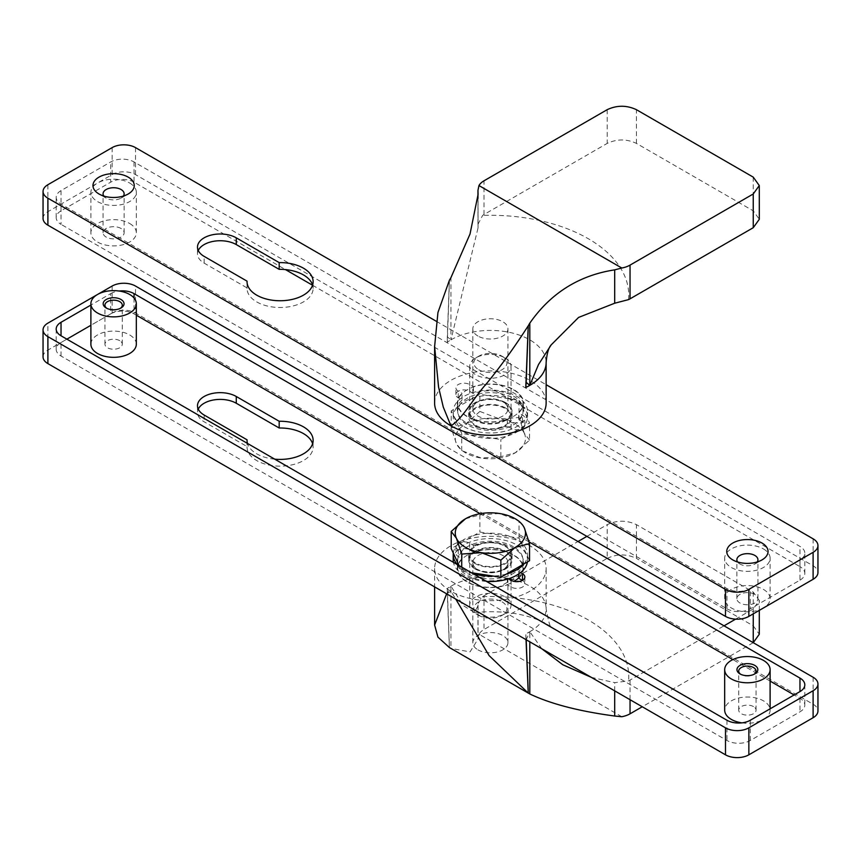 <?xml version="1.0" encoding="UTF-8"?>
<svg xmlns="http://www.w3.org/2000/svg" width="861" height="861" viewBox="0 0 861 861"><rect width="100%" height="100%" fill="white"/><g stroke="black" fill="none" stroke-linecap="round" stroke-linejoin="round"><path stroke-width="0.65" stroke-dasharray="4.3 3.23" d="M740.697 674.281A8.675 5.005 0 0 0 741.256 674.637L740.019 673.915L741.256 674.637A8.675 5.005 0 0 0 753.526 674.637A8.675 5.005 0 0 0 754.096 674.281M753.526 706.59A8.675 5.005 0 0 0 744.076 705.503A8.675 5.005 0 0 0 738.716 710.131A8.675 5.005 0 0 0 741.256 713.672A8.675 5.005 0 0 0 750.717 714.759A8.675 5.005 0 0 0 756.066 710.131A8.675 5.005 0 0 0 753.526 706.59M106.904 308.367A8.675 5.005 0 0 0 107.474 308.722L106.226 308.001L107.474 308.722A8.675 5.005 0 0 0 119.744 308.722A8.675 5.005 0 0 0 120.303 308.367M119.744 340.676A8.675 5.005 0 0 0 110.283 339.589A8.675 5.005 0 0 0 104.934 344.217A8.675 5.005 0 0 0 107.474 347.758A8.675 5.005 0 0 0 116.924 348.845A8.675 5.005 0 0 0 122.284 344.217A8.675 5.005 0 0 0 119.744 340.676M136.318 344.217A22.72 13.119 0 0 0 129.667 334.94A22.72 13.119 0 0 0 104.913 332.098A22.72 13.119 0 0 0 90.889 344.217M741.881 722.853A22.72 13.119 0 0 0 770.111 710.131A22.72 13.119 0 0 0 763.459 700.854A22.72 13.119 0 0 0 738.706 698.013A22.72 13.119 0 0 0 724.682 710.131M247.053 440.854L247.053 446.558L204.143 421.782A22.72 13.119 180 0 1 197.492 412.505A22.72 13.119 180 0 1 198.256 409.136M312.608 443.706A33.041 19.082 180 0 1 313.124 447.074A33.041 19.082 180 0 1 292.729 464.703A33.041 19.082 180 0 1 256.718 460.57A33.041 19.082 180 0 1 247.042 447.074A33.041 19.082 180 0 1 247.053 446.558M274.724 459.161A33.041 19.082 180 0 1 256.718 453.822A33.041 19.082 180 0 1 247.484 443.426M518.731 573.932L518.731 571.543L520.55 572.587M508.517 578.786L507.344 578.118A33.041 19.082 180 0 1 474.077 578.334A33.041 19.082 180 0 1 457.331 561.738A33.041 19.082 180 0 1 462.023 551.944L458.246 549.77A8.05 4.649 180 0 1 455.889 546.487A8.05 4.649 180 0 1 460.861 542.182A8.05 4.649 180 0 1 469.632 543.194L473.41 545.368L473.41 552.116A33.041 19.082 180 0 1 513.737 555.001A33.041 19.082 180 0 1 523.423 568.486A33.041 19.082 180 0 1 518.731 578.28M473.41 545.368A33.041 19.082 180 0 1 513.737 548.253A33.041 19.082 180 0 1 523.423 561.738A33.041 19.082 180 0 1 518.731 571.543M813.107 677.252L813.107 704.233L135.511 313.017L135.511 286.046M112.145 286.046L112.145 313.017L47.893 350.115L47.893 323.133M136.318 315.18L134.047 313.867A16.52 9.536 0 0 0 110.682 313.867L110.682 293.633L90.889 305.063M110.682 293.633A16.52 9.536 180 0 1 119.119 291.018M522.358 580.379L522.498 580.465A8.05 4.649 180 0 1 524.866 583.747A8.05 4.649 180 0 1 519.893 588.041A8.05 4.649 180 0 1 511.111 587.041L507.344 584.856A33.041 19.082 180 0 1 474.077 585.082A33.041 19.082 180 0 1 457.331 568.486A33.041 19.082 180 0 1 462.023 558.692L458.246 556.518A8.05 4.649 180 0 1 455.889 553.225A8.05 4.649 180 0 1 460.861 548.931A8.05 4.649 180 0 1 469.632 549.942L473.41 552.116M43.05 356.863A16.52 9.536 180 0 1 47.893 350.115M112.145 313.017A16.52 9.536 180 0 1 135.511 313.017M813.107 704.233A16.52 9.536 180 0 1 817.95 710.971M66.878 339.159L61.034 342.527A16.52 9.536 0 0 0 56.191 349.275A16.52 9.536 0 0 0 61.034 356.024L726.953 740.482A16.52 9.536 0 0 0 750.318 740.482L799.966 711.821A16.52 9.536 0 0 0 804.809 705.073A16.52 9.536 0 0 0 799.966 698.325L794.122 694.956M110.682 313.867L90.889 325.297M770.111 681.094L732.862 659.58M529.095 541.935L480.147 513.683M507.344 578.118L507.344 584.856M462.023 558.692L462.023 551.944M737.597 561.975A10.536 6.081 0 0 0 739.943 564.03L732.797 559.908M732.786 559.908L739.943 564.03A10.536 6.081 0 0 0 754.839 564.03A10.536 6.081 0 0 0 757.196 561.975M754.839 594.391A10.536 6.081 0 0 0 743.366 593.068A10.536 6.081 0 0 0 736.865 598.686A10.536 6.081 0 0 0 739.943 602.991A10.536 6.081 0 0 0 751.427 604.304A10.536 6.081 0 0 0 757.928 598.686A10.536 6.081 0 0 0 754.839 594.391M103.804 196.05A10.536 6.081 0 0 0 106.161 198.116L99.004 193.983L106.161 198.116A10.536 6.081 0 0 0 121.057 198.116A10.536 6.081 0 0 0 123.403 196.05M121.057 228.477A10.536 6.081 0 0 0 109.573 227.153A10.536 6.081 0 0 0 103.072 232.771A10.536 6.081 0 0 0 106.161 237.076A10.536 6.081 0 0 0 117.634 238.389A10.536 6.081 0 0 0 124.135 232.771A10.536 6.081 0 0 0 121.057 228.477M129.667 223.494A22.72 13.119 180 0 1 136.318 232.771A22.72 13.119 180 0 1 122.294 244.89A22.72 13.119 180 0 1 97.541 242.049A22.72 13.119 180 0 1 90.889 232.771A22.72 13.119 180 0 1 104.913 220.653A22.72 13.119 180 0 1 129.667 223.494M129.667 183.027A22.72 13.119 180 0 1 136.318 192.304A22.72 13.119 180 0 1 122.294 204.423A22.72 13.119 180 0 1 97.541 201.582A22.72 13.119 180 0 1 90.889 192.304A22.72 13.119 180 0 1 104.913 180.186A22.72 13.119 180 0 1 129.667 183.027M763.373 608.017A22.72 13.119 180 0 1 731.333 607.963A22.72 13.119 180 0 1 724.682 598.686A22.72 13.119 180 0 1 738.706 586.567A22.72 13.119 180 0 1 763.459 589.419A22.72 13.119 180 0 1 770.111 598.686A22.72 13.119 180 0 1 763.546 607.909M763.459 548.941A22.72 13.119 180 0 1 770.111 558.219A22.72 13.119 180 0 1 756.087 570.337A22.72 13.119 180 0 1 731.333 567.496A22.72 13.119 180 0 1 724.682 558.219A22.72 13.119 180 0 1 738.706 546.1A22.72 13.119 180 0 1 763.459 548.941M198.256 250.476A22.72 13.119 0 0 0 197.492 253.855A22.72 13.119 0 0 0 204.143 263.122L247.053 287.897A33.041 19.082 0 0 0 247.042 288.413A33.041 19.082 0 0 0 256.718 301.91A33.041 19.082 0 0 0 292.729 306.042A33.041 19.082 0 0 0 313.124 288.413A33.041 19.082 0 0 0 312.608 285.045M507.344 419.458L507.344 426.195L511.111 428.38A8.05 4.649 0 0 0 519.893 429.381A8.05 4.649 0 0 0 524.866 425.086A8.05 4.649 0 0 0 522.498 421.804L518.731 419.619A33.041 19.082 0 0 0 523.423 409.825A33.041 19.082 0 0 0 506.677 393.229A33.041 19.082 0 0 0 473.41 393.455L469.632 391.281A8.05 4.649 0 0 0 460.861 390.27A8.05 4.649 0 0 0 455.889 394.564A8.05 4.649 0 0 0 458.246 397.857L462.023 400.031L462.023 393.283A33.041 19.082 0 0 0 457.331 403.088A33.041 19.082 0 0 0 467.006 416.573A33.041 19.082 0 0 0 507.344 419.458L511.111 421.632A8.05 4.649 0 0 0 519.893 422.643A8.05 4.649 0 0 0 524.866 418.349A8.05 4.649 0 0 0 522.498 415.056L518.731 412.882A33.041 19.082 0 0 0 523.423 403.088A33.041 19.082 0 0 0 506.677 386.492A33.041 19.082 0 0 0 473.41 386.707L469.632 384.533A8.05 4.649 0 0 0 460.861 383.522A8.05 4.649 0 0 0 455.889 387.827A8.05 4.649 0 0 0 458.246 391.109L462.023 393.283M462.023 400.031A33.041 19.082 0 0 0 457.331 409.825A33.041 19.082 0 0 0 467.006 423.321A33.041 19.082 0 0 0 507.344 426.195M43.05 218.436A16.52 9.536 180 0 1 47.893 211.698L112.145 174.6A16.52 9.536 180 0 1 135.511 174.6L813.107 565.806A16.52 9.536 180 0 1 817.95 572.554M436.387 321.325L546.132 384.695M799.966 559.908L799.966 580.142L750.318 608.802L750.318 588.569A16.52 9.536 180 0 1 726.953 588.569L61.034 204.111A16.52 9.536 180 0 1 56.191 197.363A16.52 9.536 180 0 1 61.034 190.615L110.682 161.954A16.52 9.536 180 0 1 134.047 161.954L799.966 546.412A16.52 9.536 180 0 1 804.809 553.16A16.52 9.536 180 0 1 799.966 559.908L750.318 588.569M799.966 580.142A16.52 9.536 0 0 0 804.809 573.394A16.52 9.536 0 0 0 799.966 566.646L799.966 546.412M134.047 161.954L134.047 182.188L285.443 269.59M312.543 285.239L799.966 566.646M134.047 182.188A16.52 9.536 0 0 0 110.682 182.188L110.682 161.954M61.034 190.615L61.034 210.848L110.682 182.188M61.034 210.848A16.52 9.536 0 0 0 56.191 217.596A16.52 9.536 0 0 0 61.034 224.344L61.034 204.111M726.953 588.569L726.953 608.802L61.034 224.344M726.953 608.802A16.52 9.536 0 0 0 750.318 608.802M247.053 287.897L247.053 282.193M518.731 419.619L518.731 412.882M473.41 386.707L473.41 393.455M475.702 568.529A20.761 11.979 0 0 0 505.052 568.529A20.761 11.979 0 0 0 505.052 551.578A20.761 11.979 0 0 0 475.702 551.578A20.761 11.979 0 0 0 475.702 568.529L477.963 569.831A17.554 10.138 0 0 0 502.792 569.831A17.554 10.138 0 0 0 507.925 562.674A17.554 10.138 0 0 0 502.792 555.506A17.554 10.138 0 0 0 483.656 553.311A17.554 10.138 0 0 0 472.818 562.674A17.554 10.138 0 0 0 477.963 569.831L475.702 568.529M477.963 649.851A17.554 10.138 0 0 0 497.088 652.046A17.554 10.138 0 0 0 507.925 642.683A17.554 10.138 0 0 0 502.792 635.515A17.554 10.138 0 0 0 483.656 633.319A17.554 10.138 0 0 0 472.818 642.683A17.554 10.138 0 0 0 477.963 649.851M513.447 546.735A32.632 18.834 0 0 0 477.887 542.656A32.632 18.834 0 0 0 457.74 560.059A32.632 18.834 0 0 0 467.297 573.383A32.632 18.834 0 0 0 502.856 577.462A32.632 18.834 0 0 0 523.004 560.059A32.632 18.834 0 0 0 513.447 546.735M518.731 577.806A32.632 18.834 0 0 0 523.004 568.486A32.632 18.834 0 0 0 513.447 555.162A32.632 18.834 0 0 0 477.887 551.083A32.632 18.834 0 0 0 457.74 568.486A32.632 18.834 0 0 0 467.297 581.81A32.632 18.834 0 0 0 514.146 581.39M529.806 545.723A55.761 32.191 0 0 0 469.041 538.749A55.761 32.191 0 0 0 434.611 568.486A55.761 32.191 0 0 0 450.949 591.249A55.761 32.191 0 0 0 511.714 598.234A55.761 32.191 0 0 0 546.132 568.486A55.761 32.191 0 0 0 529.806 545.723M621.803 716.718L478.964 634.256A20.653 11.925 180 0 1 484.011 629.499L484.011 595.769A20.653 11.925 0 0 0 482.634 596.651L477.973 603.733L478.059 605.735L474.422 612.494L463.175 605.552L450.949 586.19A55.761 32.191 0 0 0 447.3 588.515L449.431 647.569M446.633 593.821L450.949 591.249L455.781 599.105M478.964 634.256L477.963 636.785L477.963 603.4L478.059 639.045L470.041 651.874L450.949 648.43A186.568 107.711 -60 0 1 450.055 647.924M526.028 639.658L525.78 633.825A55.761 32.191 0 0 0 529.806 631.726L526.2 639.755M541.773 648.753L529.806 631.726L529.806 641.843M529.806 631.726A55.761 32.191 0 0 0 546.132 608.953A55.761 32.191 0 0 0 529.806 586.19A55.761 32.191 0 0 0 450.949 586.19L450.949 648.43M449.399 647.547L447.3 593.401L450.949 586.19M591.227 677.306L614.689 682.665L628.53 680.879A20.653 11.925 0 0 0 630.048 680.082L724.036 625.818M447.3 588.515L447.3 593.401M753.235 642.683L642.252 706.763M735.595 619.145L753.257 608.953L759.305 600.526L753.257 592.088L636.43 524.64C626.69 520.087 616.96 520.087 607.22 524.64L607.199 558.369L484.011 629.499M607.199 558.369C616.939 553.827 626.668 553.827 636.408 558.369L636.43 524.64M753.257 592.088L753.235 625.818L636.408 558.369M753.235 625.818L759.284 634.256M526.168 638.927L525.78 633.825M484.011 595.769L578 541.504M586.89 536.371L607.22 524.64M502.792 401.732L505.052 403.045A20.761 11.979 180 0 1 505.052 419.985A20.761 11.979 180 0 1 475.702 419.985A20.761 11.979 180 0 1 475.702 403.045A20.761 11.979 180 0 1 505.052 403.045L502.792 401.732A17.554 10.138 180 0 1 507.925 408.9A17.554 10.138 180 0 1 497.088 418.263A17.554 10.138 180 0 1 477.963 416.067A17.554 10.138 180 0 1 472.818 408.9A17.554 10.138 180 0 1 477.963 401.732A17.554 10.138 180 0 1 502.792 401.732M477.963 336.059A17.554 10.138 180 0 1 472.818 328.891A17.554 10.138 180 0 1 483.656 319.528A17.554 10.138 180 0 1 502.792 321.723A17.554 10.138 180 0 1 507.925 328.891A17.554 10.138 180 0 1 497.088 338.255A17.554 10.138 180 0 1 477.963 336.059M513.447 398.191A32.632 18.834 180 0 1 523.004 411.515A32.632 18.834 180 0 1 502.856 428.918A32.632 18.834 180 0 1 467.297 424.839A32.632 18.834 180 0 1 457.74 411.515A32.632 18.834 180 0 1 477.887 394.112A32.632 18.834 180 0 1 513.447 398.191M513.447 389.764A32.632 18.834 180 0 1 523.004 403.088A32.632 18.834 180 0 1 502.856 420.491A32.632 18.834 180 0 1 467.297 416.401A32.632 18.834 180 0 1 457.74 403.088A32.632 18.834 180 0 1 477.887 385.674A32.632 18.834 180 0 1 513.447 389.764M434.611 403.088A55.761 32.191 180 0 1 469.041 373.34A55.761 32.191 180 0 1 529.806 380.314A55.761 32.191 180 0 1 546.132 403.088M449.431 280.299L447.3 342.172A55.761 32.191 180 0 1 450.949 339.847L447.3 336.845L449.399 280.352M477.973 198.148L478.059 227.81L450.949 339.847L450.949 277.608M477.973 224.28L482.634 215.401A20.653 11.925 180 0 1 484.011 214.518L607.22 143.389C616.96 138.836 626.69 138.836 636.43 143.389L753.257 210.837L759.305 219.264M447.3 336.845L447.3 342.172M453.295 553.096A37.174 21.46 180 0 1 477.414 534.541A37.174 21.46 180 0 1 516.665 539.481A37.174 21.46 180 0 1 527.545 554.656A37.174 21.46 180 0 1 523.843 564.009M506.559 573.986A37.174 21.46 180 0 1 493.084 576.063M473.001 573.641A37.174 21.46 180 0 1 464.09 569.831A37.174 21.46 180 0 1 457.503 564.687M453.198 560.059A37.174 21.46 180 0 1 476.144 540.224A37.174 21.46 180 0 1 516.665 544.884A37.174 21.46 180 0 1 527.545 560.059A37.174 21.46 180 0 1 527.406 561.942M486.454 581.401A37.174 21.46 180 0 1 464.09 575.234A37.174 21.46 180 0 1 453.403 562.319M475.035 568.906A21.686 12.517 180 0 1 468.685 560.059A21.686 12.517 180 0 1 482.074 548.489A21.686 12.517 180 0 1 505.708 551.201A21.686 12.517 180 0 1 512.058 560.059A21.686 12.517 180 0 1 498.67 571.618A21.686 12.517 180 0 1 475.035 568.906M475.035 563.514A21.686 12.517 180 0 1 468.685 554.656A21.686 12.517 180 0 1 482.074 543.097A21.686 12.517 180 0 1 505.708 545.809A21.686 12.517 180 0 1 512.058 554.656A21.686 12.517 180 0 1 498.67 566.226A21.686 12.517 180 0 1 475.035 563.514M464.09 432.082A37.174 21.46 0 0 0 504.6 436.742A37.174 21.46 0 0 0 527.545 416.907A37.174 21.46 0 0 0 516.665 401.732A37.174 21.46 0 0 0 476.144 397.082A37.174 21.46 0 0 0 453.198 416.907A37.174 21.46 0 0 0 464.09 432.082M464.09 426.69A37.174 21.46 0 0 0 504.6 431.339A37.174 21.46 0 0 0 527.545 411.515A37.174 21.46 0 0 0 516.665 396.34A37.174 21.46 0 0 0 476.144 391.69A37.174 21.46 0 0 0 453.198 411.515A37.174 21.46 0 0 0 464.09 426.69M505.708 402.657A21.686 12.517 0 0 0 482.074 399.945A21.686 12.517 0 0 0 468.685 411.515A21.686 12.517 0 0 0 475.035 420.372A21.686 12.517 0 0 0 498.67 423.085A21.686 12.517 0 0 0 512.058 411.515A21.686 12.517 0 0 0 505.708 402.657M505.708 408.06A21.686 12.517 0 0 0 482.074 405.348A21.686 12.517 0 0 0 468.685 416.907A21.686 12.517 0 0 0 475.035 425.764A21.686 12.517 0 0 0 498.67 428.477A21.686 12.517 0 0 0 512.058 416.907A21.686 12.517 0 0 0 505.708 408.06M502.06 601.871A16.52 9.536 180 0 1 502.06 615.367A16.52 9.536 180 0 1 478.694 615.367L475.767 613.678A20.653 11.925 0 0 0 504.976 613.678A20.653 11.925 0 0 0 511.025 605.251A20.653 11.925 0 0 0 504.976 596.813A20.653 11.925 0 0 0 482.472 594.23A20.653 11.925 0 0 0 469.719 605.251A20.653 11.925 0 0 0 475.767 613.678L478.694 615.367A16.52 9.536 180 0 1 478.694 601.871A16.52 9.536 180 0 1 502.06 601.871M504.976 546.229A20.653 11.925 180 0 1 511.025 554.656A20.653 11.925 180 0 1 498.282 565.677A20.653 11.925 180 0 1 475.767 563.094A20.653 11.925 180 0 1 469.719 554.656A20.653 11.925 180 0 1 482.472 543.646A20.653 11.925 180 0 1 504.976 546.229M459.107 565.612L461.711 571.209L471.408 572.716M529.537 560.715L519.043 538.114L479.878 532.055L451.218 548.608M461.711 567.108L461.711 571.209M465.553 518.742L479.878 514.9L499.466 513.5L519.043 520.959L519.043 538.114M519.043 520.959L524.284 527.825M479.878 514.9L479.878 532.055M478.694 369.692A16.52 9.536 0 0 0 502.06 369.692A16.52 9.536 0 0 0 502.06 356.206L504.976 357.896A20.653 11.925 180 0 1 511.025 366.323A20.653 11.925 180 0 1 498.282 377.333A20.653 11.925 180 0 1 475.767 374.75A20.653 11.925 180 0 1 469.719 366.323A20.653 11.925 180 0 1 475.767 357.896A20.653 11.925 180 0 1 504.976 357.896L502.06 356.206A16.52 9.536 0 0 0 478.694 356.206A16.52 9.536 0 0 0 478.694 369.692M475.767 425.345A20.653 11.925 0 0 0 498.282 427.928A20.653 11.925 0 0 0 511.025 416.907A20.653 11.925 0 0 0 504.976 408.48A20.653 11.925 0 0 0 482.472 405.897A20.653 11.925 0 0 0 469.719 416.907A20.653 11.925 0 0 0 475.767 425.345M519.043 400.365L529.537 422.966L500.865 439.519L461.711 433.46L451.218 410.848L479.878 394.306L519.043 400.365L519.043 417.51L499.466 418.92L479.878 411.45L479.878 394.306M479.878 411.45L465.553 424.161L451.218 428.003L456.459 443.738L461.711 450.615L481.288 458.074L500.865 456.664L515.201 452.832L529.537 440.122L529.537 422.966M529.537 440.122L524.284 433.244L519.043 417.51M500.865 456.664L500.865 439.519M461.711 450.615L461.711 433.46M451.218 428.003L451.218 410.848M524.284 433.244A35.107 20.266 0 0 0 499.466 418.92A35.107 20.266 0 0 0 465.553 424.161A35.107 20.266 0 0 0 456.459 443.738A35.107 20.266 0 0 0 481.288 458.074A35.107 20.266 0 0 0 515.201 452.832A35.107 20.266 0 0 0 524.284 433.244M726.953 720.248L726.953 740.482M61.034 356.024L61.034 342.527M799.966 698.325L799.966 711.821M134.047 298.024L134.047 313.867M750.318 740.482L750.318 720.248M204.143 415.034L204.143 421.782M511.111 580.292L511.111 587.041M469.632 543.194L469.632 549.942M458.246 549.77L458.246 556.518M135.511 174.6L135.511 147.618M813.107 538.825L813.107 565.806M112.145 147.618L112.145 174.6M47.893 211.698L47.893 184.717M204.143 263.122L204.143 256.384M522.498 421.804L522.498 415.056M511.111 428.38L511.111 421.632M458.246 397.857L458.246 391.109M469.632 391.281L469.632 384.533M482.634 596.651A138.373 79.89 180 0 1 588.214 619.92A138.373 79.89 180 0 1 628.53 680.879M630.048 680.082L630.048 699.713M753.257 613.85L753.257 608.953M614.689 690.856L614.689 682.665M450.949 339.847A55.761 32.191 180 0 1 529.806 339.847A55.761 32.191 180 0 1 546.132 362.61M628.53 299.628A138.373 79.89 -0 0 0 588.214 238.669A138.373 79.89 -0 0 0 482.634 215.401M753.235 177.129L753.257 210.837M636.43 143.389L636.408 109.67M484.011 214.518L484.011 180.799M607.199 109.67L607.22 143.389M738.716 710.131L738.716 671.096M104.934 344.217L104.934 305.181M770.111 708.818L770.111 710.131M247.042 440.337L247.042 447.074M313.124 440.337L313.124 447.074M523.423 561.738L523.423 568.486M804.809 684.839L804.809 705.073M56.191 329.042L56.191 349.275M197.492 405.768L197.492 412.505M457.331 561.738L457.331 568.486M122.284 344.217L122.284 305.181M119.744 308.722L120.981 308.001M756.066 710.131L756.066 671.096M753.526 674.637L754.774 673.915M524.866 576.999L524.866 583.747M455.889 546.487L455.889 553.225M736.865 598.686L736.865 559.736M103.072 232.771L103.072 193.822M136.318 232.771L136.318 192.304M770.111 598.686L770.111 558.219M313.124 288.413L313.124 281.676M457.331 409.825L457.331 403.088M804.809 573.394L804.809 553.16M56.191 217.596L56.191 197.363M197.492 253.855L197.492 247.107M247.042 288.413L247.042 281.676M523.423 409.825L523.423 403.088M724.682 598.686L724.682 558.219M90.889 232.771L90.889 192.304M124.135 232.771L124.135 193.822M121.057 198.116L128.214 193.983M757.928 598.686L757.928 559.736M754.839 564.03L761.996 559.908M524.866 425.086L524.866 418.349M455.889 394.564L455.889 387.827M502.792 569.831L505.052 568.529M507.925 642.683L507.925 562.674M457.74 560.059L457.74 568.486M434.611 568.486L434.611 586.879M474.422 612.494C500.682 610.223 525.727 612.849 546.918 624.01L551.804 627.443C550.599 628.885 548.715 622.718 546.132 608.953L546.132 568.486M523.004 560.059L523.004 568.486M478.059 605.735L478.059 639.045M759.294 610.363L759.305 600.526M472.818 642.683L472.818 562.674M477.963 401.732L475.702 403.045M472.818 328.891L472.818 408.9M523.004 411.515L523.004 403.088M457.74 411.515L457.74 403.088M478.059 227.81L478.059 194.489M477.963 223.752L477.963 198.428M507.925 328.891L507.925 408.9M527.545 554.656L527.545 560.059M468.685 554.656L468.685 560.059M512.058 554.656L512.058 560.059M527.545 416.907L527.545 411.515M468.685 416.907L468.685 411.515M512.058 416.907L512.058 411.515M453.198 416.907L453.198 411.515M502.06 615.367L504.976 613.678M511.025 605.251L511.025 554.656M469.719 605.251L469.719 554.656M511.025 366.323L511.025 416.907M469.719 366.323L469.719 416.907M478.694 356.206L475.767 357.896"/><path stroke-width="1.29" d="M754.774 665.402A10.429 6.016 0 0 0 740.019 665.402A10.429 6.016 0 0 0 740.019 673.915L740.019 673.915A10.429 6.016 0 0 0 754.774 673.915A10.429 6.016 0 0 0 754.774 665.402M754.096 674.281A8.675 5.005 0 0 0 756.066 671.096A8.675 5.005 0 0 0 753.526 667.555A8.675 5.005 0 0 0 744.076 666.468A8.675 5.005 0 0 0 738.716 671.096A8.675 5.005 0 0 0 740.697 674.281M120.981 299.488A10.429 6.016 0 0 0 106.226 299.488A10.429 6.016 0 0 0 106.226 308.001L106.226 308.001A10.429 6.016 0 0 0 120.981 308.001A10.429 6.016 0 0 0 120.981 299.488M120.303 308.367A8.675 5.005 0 0 0 122.284 305.181A8.675 5.005 0 0 0 119.744 301.641A8.675 5.005 0 0 0 110.283 300.554A8.675 5.005 0 0 0 104.934 305.181A8.675 5.005 0 0 0 106.904 308.367M97.541 313.017A22.72 13.119 0 0 0 122.294 315.869A22.72 13.119 0 0 0 136.318 303.75A22.72 13.119 0 0 0 129.667 294.473A22.72 13.119 0 0 0 104.913 291.631A22.72 13.119 0 0 0 90.889 303.75A22.72 13.119 0 0 0 97.541 313.017M90.889 303.75L90.889 344.217A22.72 13.119 0 0 0 97.541 353.494A22.72 13.119 0 0 0 122.294 356.336A22.72 13.119 0 0 0 136.318 344.217L136.318 303.75M731.333 678.942A22.72 13.119 0 0 0 756.087 681.783A22.72 13.119 0 0 0 770.111 669.664A22.72 13.119 0 0 0 763.459 660.387A22.72 13.119 0 0 0 738.706 657.546A22.72 13.119 0 0 0 724.682 669.664A22.72 13.119 0 0 0 731.333 678.942M724.682 669.664L724.682 710.131A22.72 13.119 0 0 0 731.333 719.409A22.72 13.119 0 0 0 741.881 722.853M247.484 443.426A33.041 19.082 180 0 1 247.042 440.337A33.041 19.082 180 0 1 247.053 439.81L247.053 440.854M198.256 409.136A22.72 13.119 180 0 1 214.314 399.848A22.72 13.119 180 0 1 236.269 403.239L279.179 428.003A33.041 19.082 180 0 1 303.449 433.589A33.041 19.082 180 0 1 312.608 443.706M247.053 439.81L204.143 415.034A22.72 13.119 180 0 1 197.492 405.768A22.72 13.119 180 0 1 211.515 393.649A22.72 13.119 180 0 1 236.269 396.49L279.179 421.266A33.041 19.082 180 0 1 303.449 426.841A33.041 19.082 180 0 1 313.124 440.337A33.041 19.082 180 0 1 274.724 459.161M522.358 580.379L518.731 578.28L518.731 573.932M97.454 294.527L47.893 323.133A16.52 9.536 0 0 0 43.05 329.881A16.52 9.536 0 0 0 47.893 336.629L725.489 727.836A16.52 9.536 0 0 0 748.855 727.836L813.107 690.737A16.52 9.536 0 0 0 817.95 684A16.52 9.536 0 0 0 813.107 677.252L135.511 286.046A16.52 9.536 0 0 0 112.145 286.046L97.627 294.419M47.893 336.629L47.893 363.611L725.489 754.817L725.489 727.836M748.855 727.836L748.855 754.817L813.107 717.719L813.107 690.737M61.034 335.79A16.52 9.536 180 0 1 56.191 329.042A16.52 9.536 180 0 1 61.034 322.294L61.034 335.79L726.953 720.248A16.52 9.536 180 0 0 750.318 720.248L799.966 691.587L799.966 678.091L134.047 293.633L134.047 298.024M90.889 305.063L61.034 322.294M119.119 291.018A16.52 9.536 180 0 1 134.047 293.633M799.966 678.091A16.52 9.536 180 0 1 804.809 684.839A16.52 9.536 180 0 1 799.966 691.587M47.893 363.611A16.52 9.536 180 0 1 43.05 356.863L43.05 329.881M817.95 684L817.95 710.971A16.52 9.536 180 0 1 813.107 717.719M748.855 754.817A16.52 9.536 180 0 1 725.489 754.817M90.889 325.297L66.878 339.159M794.122 694.956L770.111 681.094M732.862 659.58L529.095 541.935M480.147 513.683L136.318 315.18M520.55 572.587L522.498 573.717A8.05 4.649 180 0 1 524.866 576.999A8.05 4.649 180 0 1 519.893 581.304A8.05 4.649 180 0 1 511.111 580.292L508.517 578.786M279.179 421.266L279.179 428.003M761.996 543.043A20.653 11.925 0 0 0 732.797 543.043A20.653 11.925 0 0 0 732.786 559.908A20.653 11.925 0 0 0 732.797 559.908A20.653 11.925 0 0 0 761.996 559.908A20.653 11.925 0 0 0 761.996 543.043M757.196 561.975A10.536 6.081 0 0 0 757.928 559.736A10.536 6.081 0 0 0 754.839 555.431A10.536 6.081 0 0 0 743.366 554.118A10.536 6.081 0 0 0 736.865 559.736A10.536 6.081 0 0 0 737.597 561.975M128.203 177.129A20.653 11.925 0 0 0 99.004 177.129A20.653 11.925 0 0 0 99.004 193.983L99.004 193.983A20.653 11.925 0 0 0 128.214 193.983A20.653 11.925 0 0 0 128.203 177.129M123.403 196.05A10.536 6.081 0 0 0 124.135 193.822A10.536 6.081 0 0 0 121.057 189.517A10.536 6.081 0 0 0 109.573 188.204A10.536 6.081 0 0 0 103.072 193.822A10.536 6.081 0 0 0 103.804 196.05M312.608 285.045A33.041 19.082 0 0 0 303.449 274.928A33.041 19.082 0 0 0 279.179 269.353L279.179 262.605L236.269 237.83A22.72 13.119 0 0 0 211.515 234.988A22.72 13.119 0 0 0 197.492 247.107A22.72 13.119 0 0 0 204.143 256.384L247.053 281.149A33.041 19.082 0 0 0 247.042 281.676A33.041 19.082 0 0 0 256.718 295.162A33.041 19.082 0 0 0 292.729 299.294A33.041 19.082 0 0 0 313.124 281.676A33.041 19.082 0 0 0 303.449 268.18A33.041 19.082 0 0 0 279.179 262.605M813.107 579.292L813.107 552.321A16.52 9.536 0 0 0 817.95 545.573L817.95 572.554A16.52 9.536 180 0 1 813.107 579.292L748.855 616.39A16.52 9.536 180 0 1 725.489 616.39L47.893 225.184A16.52 9.536 180 0 1 43.05 218.436L43.05 191.454A16.52 9.536 0 0 1 47.893 184.717L112.145 147.618A16.52 9.536 0 0 1 135.511 147.618L436.387 321.325M546.132 384.695L813.107 538.825A16.52 9.536 0 0 1 817.95 545.573M813.107 552.321L748.855 589.408L748.855 616.39M725.489 616.39L725.489 589.408L47.893 198.202L47.893 225.184M285.443 269.59L312.543 285.239M43.05 191.454A16.52 9.536 0 0 0 47.893 198.202M725.489 589.408A16.52 9.536 0 0 0 748.855 589.408M279.179 269.353L236.269 244.578A22.72 13.119 0 0 0 214.314 241.188A22.72 13.119 0 0 0 198.256 250.476M247.053 282.193L247.053 281.149M526.2 639.755L528.267 693.073A186.568 107.711 120 0 0 528.912 693.46L450.055 647.924A186.568 107.711 -60 0 1 449.399 647.547L437.937 637.118L434.611 625.054L446.633 593.821M528.912 693.46A186.568 107.711 120 0 0 529.806 693.966C550.566 703.867 578.861 711.229 614.689 716.029L614.689 690.856M529.806 641.843L529.806 693.966M541.773 648.753L562.836 664.778L591.227 677.306M455.781 599.105L489.07 655.555L528.234 693.062L526.028 639.658M514.146 581.39A32.632 18.834 0 0 0 518.731 577.806M642.252 706.763L630.048 713.812A20.653 11.925 180 0 1 621.803 716.718L614.689 716.029M759.294 610.363L759.284 634.256L753.235 642.683L753.257 613.85M724.036 625.818L735.595 619.145M578 541.504L586.89 536.371M759.284 185.556L759.305 219.264L753.257 227.702L753.235 193.983L759.284 185.556L753.235 177.129L636.408 109.67C626.668 105.128 616.939 105.128 607.199 109.67L484.011 180.799A20.653 11.925 0 0 0 478.964 185.556L621.803 268.019A20.653 11.925 0 0 0 630.048 265.113L630.048 298.832A20.653 11.925 180 0 1 628.53 299.628L614.689 303.223L578.56 317.44L551.223 344.841C548.543 347.779 546.843 353.699 546.132 362.61L546.132 403.088A55.761 32.191 180 0 1 511.714 432.825A55.761 32.191 180 0 1 450.949 425.851A55.761 32.191 180 0 1 434.611 403.088L434.611 346.908M551.223 344.841L538.502 364.526L529.806 385.373A55.761 32.191 180 0 1 525.78 387.482L528.234 325.792C514.372 347.349 500.553 366.528 486.788 383.296C472.743 398.977 463.261 417.929 450.949 425.851L443.264 407.049L438.572 387.116L434.611 346.52L437.948 312.489L449.399 280.277A186.568 107.711 -60 0 1 450.949 277.608L470.02 234.031L478.059 194.489L477.973 190.927L477.973 198.148M529.806 385.373L529.806 323.133A186.568 107.711 120 0 0 528.267 325.802L526.168 382.37L529.806 385.373A55.761 32.191 180 0 0 546.132 362.61M525.78 387.482L526.168 382.37M753.235 193.983L630.048 265.113M630.048 298.832L753.257 227.702M614.689 303.223L614.689 269.859C579.012 275.359 550.717 293.117 529.806 323.133M478.964 185.556L477.963 190.367L477.963 198.428M614.689 269.859L621.803 268.019M523.843 564.009A37.174 21.46 180 0 1 506.559 573.986M493.084 576.063A37.174 21.46 180 0 1 473.001 573.641M527.406 561.942A37.174 21.46 180 0 1 486.454 581.401M453.403 562.319A37.174 21.46 180 0 1 453.198 560.059L453.198 554.656A37.174 21.46 180 0 1 453.295 553.096M457.503 564.687A37.174 21.46 180 0 1 453.198 554.656M471.408 572.716L500.865 577.268L529.537 560.715L529.537 543.571L515.201 547.413L500.865 560.124L500.865 577.268M500.865 560.124L481.288 552.654L461.711 554.064L456.459 538.319L451.218 531.452L451.218 548.608L459.107 565.612M461.711 554.064L461.711 567.108M451.218 531.452L465.553 518.742A35.107 20.266 180 0 1 499.466 513.5A35.107 20.266 180 0 1 524.284 527.825L529.537 543.571M524.284 527.825A35.107 20.266 180 0 1 515.201 547.413A35.107 20.266 180 0 1 481.288 552.654A35.107 20.266 180 0 1 456.459 538.319A35.107 20.266 180 0 1 465.553 518.742M236.269 396.49L236.269 403.239M522.498 573.717L522.498 580.292M236.269 244.578L236.269 237.83M630.048 699.713L630.048 713.812M770.111 669.664L770.111 708.818M434.611 586.879L434.611 625.054"/></g></svg>
